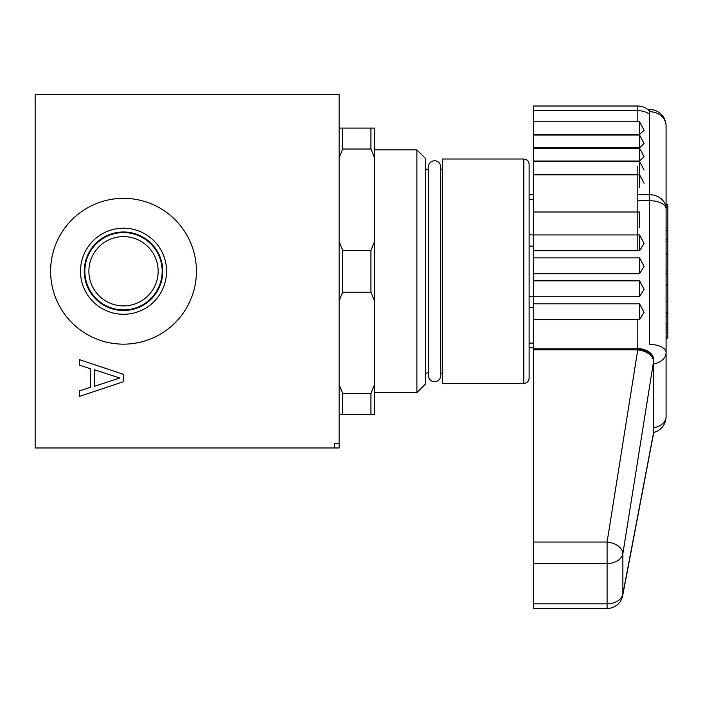 <?xml version="1.0" encoding="UTF-8"?>
<svg xmlns="http://www.w3.org/2000/svg" width="703" height="703" viewBox="0 0 703 703"><rect width="100%" height="100%" fill="white"/><g stroke="black" fill="none" stroke-linecap="round" stroke-linejoin="round"><path stroke-width="1.05" d="M94.378 386.307L94.378 369.743L119.756 378.021L94.378 386.307M339.127 443.558L339.127 447.978L334.707 447.978L334.707 443.558L339.127 443.558L339.127 94.518L35.15 94.518L35.15 447.978L334.707 447.978L334.707 443.558M123.517 198.343A72.901 72.901 0 0 0 50.616 271.244A72.901 72.901 0 0 0 123.517 344.154A72.901 72.901 0 0 0 196.418 271.244A72.901 72.901 0 0 0 123.517 198.343M123.517 381.703L123.517 374.339L79.334 359.611L79.334 365.138L90.617 368.82L90.617 387.23L79.334 390.912L79.334 396.43L123.517 381.703M123.517 228.211A43.032 43.032 0 0 1 166.549 271.244A43.032 43.032 0 0 1 123.517 314.285A43.032 43.032 0 0 1 80.485 271.244A43.032 43.032 0 0 1 123.517 228.211M123.517 231.99A39.263 39.263 0 0 1 162.771 271.244A39.263 39.263 0 0 1 123.517 310.506A39.263 39.263 0 0 1 84.255 271.244A39.263 39.263 0 0 1 123.517 231.99M123.517 236.612A34.64 34.64 0 0 0 88.877 271.244A34.64 34.64 0 0 0 123.517 305.884A34.64 34.64 0 0 0 158.157 271.244A34.64 34.64 0 0 0 123.517 236.612M416.888 149.88L425.728 158.711L425.728 383.785L416.888 392.617L416.888 149.88L374.479 149.88M428.382 166.98A6.186 6.186 0 0 1 434.568 160.794A6.186 6.186 0 0 1 440.746 166.98L440.746 375.516A6.186 6.186 0 0 1 434.568 381.703A6.186 6.186 0 0 1 428.382 375.516L428.382 166.98M123.517 309.909A38.656 38.656 0 0 0 162.173 271.244A38.656 38.656 0 0 0 123.517 232.588A38.656 38.656 0 0 0 84.852 271.244A38.656 38.656 0 0 0 123.517 309.909M523.814 159.019L442.521 159.019L442.521 383.469L523.814 383.469L523.814 159.019C527.03 159.335 528.797 161.101 529.113 164.326L529.113 194.722L533.533 194.722L529.113 194.722L529.113 199.38L533.533 199.38M523.814 383.469C527.03 383.161 528.797 381.395 529.113 378.17L529.113 164.326M533.533 296.358L529.113 296.358L529.113 246.138L533.533 246.138M529.113 347.774L533.533 347.774L529.113 347.774M533.533 111.715L533.533 121.777L533.533 106.004L637.806 106.004L637.806 121.777M639.572 161.013L639.572 148.289L644.08 156.778L639.572 161.013L533.533 161.013L533.533 174.274M639.572 147.762L639.572 135.038L644.08 143.517L639.572 147.762L533.533 147.762L533.533 161.013M639.572 134.501L639.572 121.777L644.08 130.266L639.572 134.501L533.533 134.501L533.533 147.762M533.533 134.501L533.533 121.777L639.572 121.777M533.533 187.525L533.533 174.801L639.572 174.801L639.572 187.525M533.533 227.807L533.533 211.981L639.572 211.981L639.572 227.807M533.533 166.093L533.533 250.769L533.533 234.934L639.572 234.934L639.572 250.769L644.08 243.423L639.572 234.934M639.572 250.769L533.533 250.769L533.533 257.896L639.572 257.896L639.572 273.722L644.08 266.375L639.572 257.896M653.456 433.962A15.905 11.16 -170.1 0 0 653.474 433.865A15.905 11.16 -170.1 0 0 653.597 432.512L653.562 432.714A15.905 11.16 9.9 0 1 653.439 434.059A15.905 15.905 0 0 1 653.395 434.313A15.905 12.092 -169.2 0 0 653.562 432.714L622.876 593.947L622.876 553.639A15.905 11.248 180 0 1 607.093 563.507L533.533 563.507L533.533 257.896M639.572 319.637L644.08 312.29L639.572 303.81L639.572 319.637L533.533 319.637L533.533 344.426M666.084 207.605L666.084 204.863L667.85 204.863L667.85 204.388L666.084 204.388L666.084 125.951L666.084 416.545L666.084 338.108L667.85 338.108L667.85 207.605L666.084 207.605L666.084 253.678L667.85 253.678M667.85 327.624L666.084 327.624L666.084 329.329L667.85 329.329M667.85 332.018L666.084 332.018L666.084 336.965L667.85 336.965M667.85 312.738L666.084 312.738L666.084 324.918L667.85 324.918M667.85 285.119L666.084 285.119L666.084 301.605L667.85 301.605M667.85 254.539L666.084 254.539L666.084 273.801L667.85 273.801M649.642 111.715L649.642 109.51A16.433 16.433 0 0 1 666.084 125.951A16.433 14.236 180 0 0 649.642 111.715L649.642 194.687L637.806 194.687M653.658 432.486A16.433 16.433 0 0 0 666.084 416.545A16.433 11.626 180 0 1 653.597 427.828M637.806 200.707L649.642 200.707L649.642 194.687A16.433 14.236 180 0 1 666.084 208.923A16.433 8.216 180 0 0 649.642 200.707L649.642 344.426A16.433 8.216 180 0 1 666.084 352.642A16.433 11.626 180 0 1 653.597 363.926M533.533 296.684L639.572 296.684L644.08 289.337L639.572 280.849L639.572 296.684M533.533 273.722L639.572 273.722M666.084 207.121L667.85 207.121L667.85 207.605M667.85 204.863L667.85 207.121M666.084 323.011L667.85 323.011M666.084 316.025L667.85 316.025M666.084 313.485L667.85 313.485M666.084 284.337L667.85 284.337M666.084 270.963L667.85 270.963M666.084 241.445L667.85 241.445M666.084 239.143L667.85 239.143M666.084 230.716L667.85 230.716M666.084 227.649L667.85 227.649M644.08 170.029L639.572 161.549L639.572 174.274M339.127 384.717L342.66 393.478L370.938 393.478L374.479 384.717L374.479 300.928L370.938 292.176L342.66 292.176L339.127 300.928M370.938 149.018L370.938 128.095L374.479 128.095L374.479 157.78L370.938 149.018L342.66 149.018L342.66 128.095L339.127 128.095M370.938 393.478L370.938 414.401L342.66 414.401L342.66 393.478M374.479 384.717L374.479 414.401L370.938 414.401M370.938 292.176L370.938 250.321L374.479 241.568L374.479 300.928M370.938 128.095L342.66 128.095M370.938 250.321L342.66 250.321L342.66 292.176M339.127 157.78L342.66 149.018M339.127 414.401L342.66 414.401M342.66 250.321L339.127 241.568M374.479 241.568L374.479 157.78M533.533 563.507L533.533 608.482L607.093 608.482L607.093 603.824L533.533 603.824M607.093 608.482A15.905 15.905 0 0 0 622.717 595.555L622.717 595.555A15.905 12.092 10.8 0 0 622.876 593.947A15.905 11.248 0 0 1 607.093 603.824L607.093 542.039A15.905 10.15 9.1 0 1 622.876 553.639L653.597 361.28L653.597 432.512A15.905 11.248 0 0 0 653.711 431.141A15.905 15.905 0 0 1 653.474 433.865L653.439 434.059A15.905 11.16 9.9 0 1 653.421 434.182M529.113 343.117L533.533 343.117M529.113 307.606L533.533 307.606M529.113 234.89L533.533 234.89M653.597 361.28A15.905 11.248 0 0 0 653.711 359.91A15.905 11.248 180 0 0 637.806 348.662A15.905 11.16 -170.1 0 1 653.597 361.28M533.533 348.864L637.77 348.864A15.905 11.16 9.9 0 1 653.562 361.483A15.905 10.15 -170.9 0 0 637.77 349.883L637.806 319.637M533.533 110.661L637.806 110.661A15.905 11.248 180 0 1 649.642 114.404M533.533 349.883L637.77 349.883L607.093 542.039L533.533 542.039M637.806 250.769L637.806 166.093M416.888 392.617L374.479 392.617M428.382 372.239L425.728 373.768M428.382 170.258L425.728 168.729M440.746 372.748L442.521 373.768M440.746 169.748L442.521 168.729M649.642 109.51L647.771 109.51M533.533 303.81L639.572 303.81M533.533 280.849L639.572 280.849M639.572 135.038L533.533 135.038M639.572 148.289L533.533 148.289M639.572 161.549L533.533 161.549M644.08 183.281L639.572 174.801M653.395 434.313L622.717 595.555M649.642 111.294A15.905 15.905 0 0 0 637.806 106.004"/></g></svg>

